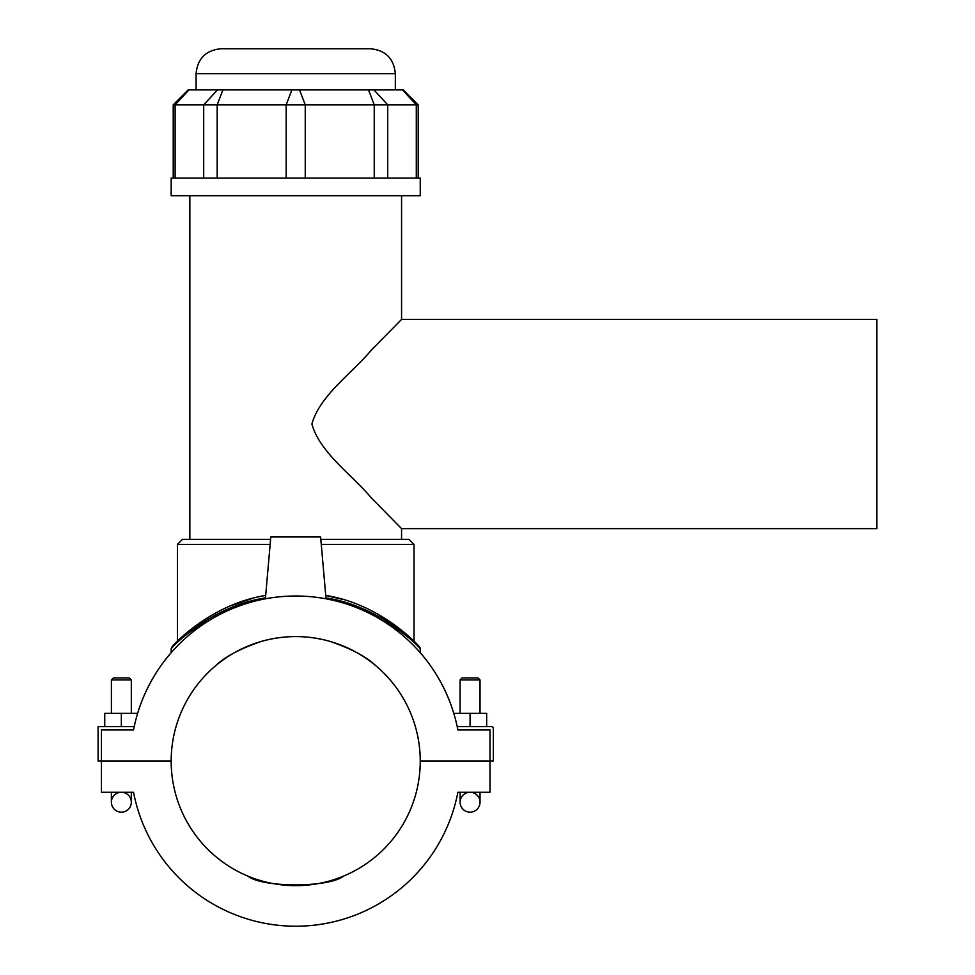 <?xml version="1.0" encoding="UTF-8"?>
<svg xmlns="http://www.w3.org/2000/svg" width="975" height="975" viewBox="0 0 975 975"><rect width="100%" height="100%" fill="white"/><g stroke="black" fill="none" stroke-linecap="round" stroke-linejoin="round"><path stroke-width="1.46" d="M215.414 665.913C224.591 656.906 240.033 648.692 261.763 641.294C284.395 635.017 307.027 635.017 329.66 641.294C351.378 648.692 366.832 656.906 376.009 665.913C366.832 656.906 351.378 648.692 329.66 641.294C307.027 635.017 284.395 635.017 261.763 641.294C240.033 648.692 224.591 656.906 215.414 665.913M321.275 544.416L414.022 544.416L414.022 641.306L412.291 639.624L414.022 641.306M177.401 641.306L177.401 544.416L270.148 544.416M398.678 627.888L377.386 613.872M343.078 599.54L325.735 595.433C381.079 604.061 418.738 645.572 419.591 647.083A2.486 2.486 0 0 1 420.249 648.765C419.055 645.377 406.599 635.432 382.883 618.918M252.403 598.406L231.051 605.646M200.436 622.282L188.321 631.422L200.436 622.282M178.644 640.088L177.499 641.209L178.644 640.088M876.891 319.41L876.891 528.645L401.566 528.645L371.438 497.993C352.231 475.008 319.593 452.376 311.902 424.028C319.593 395.679 352.231 373.035 371.438 350.049L401.566 319.41L876.891 319.41M418.202 104.837L403.248 89.895L188.163 89.895L173.221 104.837L418.202 104.837L418.202 178.072M270.587 539.431L182.386 539.431L177.401 544.416M414.022 544.416L409.037 539.431L320.836 539.431M295.705 48.75L220.984 48.75C205.859 50.225 197.559 58.524 196.085 73.661L395.338 73.661C393.863 58.524 385.564 50.225 370.439 48.75L295.705 48.75M295.705 178.072L420.249 178.072L420.249 195.707L171.173 195.707L171.173 178.072L295.705 178.072M343.773 876.001C329.282 887.847 262.141 887.847 247.65 876.001C262.141 887.847 329.282 887.847 343.773 876.001M208.528 618.918L184.665 635.907M265.688 595.433C212.769 603.891 176.292 641.501 172.075 646.803L171.173 648.765C172.014 647.266 209.893 606.413 265.468 597.894M325.955 597.907C381.554 606.413 419.396 647.278 420.249 648.765L420.249 652.665A165.141 165.141 0 0 1 453.802 713.371L486.671 713.371L486.671 726.655M174.001 644.767L178.437 640.283M414.777 642.062L419.591 647.083M121.351 726.655L121.351 713.371L137.621 713.371A165.141 165.141 0 0 1 171.173 652.665L171.173 648.765M457.884 792.248A165.141 165.141 0 0 1 133.538 792.248A165.141 165.141 0 0 0 457.884 792.248L489.986 792.248L489.986 761.28L420.249 761.28A124.544 124.544 0 0 1 295.705 885.653A124.544 124.544 0 0 1 171.173 761.28L101.424 761.28L101.424 792.248L133.538 792.248M101.424 760.951L171.173 760.951A124.544 124.544 0 0 1 295.705 636.578A124.544 124.544 0 0 1 420.249 760.951L489.986 760.951L489.986 729.983L457.884 729.983A165.141 165.141 0 0 0 133.538 729.983L101.424 729.983L101.424 760.951L98.109 760.951L98.109 726.655L134.209 726.655M133.538 729.983L101.424 729.983M457.214 726.655L491.656 726.655A1.658 1.658 0 0 1 493.313 728.313L493.313 760.951L489.986 760.951M489.986 729.983L457.884 729.983M470.06 726.655L470.06 713.371M265.395 598.784L270.806 536.945L320.617 536.945L326.028 598.784M121.351 792.248A9.957 9.957 0 0 0 111.394 802.206A9.957 9.957 0 0 0 121.351 812.175A9.957 9.957 0 0 0 131.32 802.206A9.957 9.957 0 0 0 121.351 792.248M111.394 792.248L111.394 802.206A9.957 9.957 0 0 0 121.351 812.175A9.957 9.957 0 0 0 131.32 802.206L131.32 792.248M121.351 713.371L104.752 713.371L104.752 726.655M131.32 713.371L131.32 679.916L111.394 679.916L111.394 713.371M111.394 679.916L113.38 677.918L129.322 677.918L131.32 679.916M480.029 679.916L478.03 677.918L462.089 677.918L460.102 679.916L480.029 679.916L480.029 713.371M470.06 792.248A9.957 9.957 0 0 1 480.029 802.206A9.957 9.957 0 0 1 470.06 812.175A9.957 9.957 0 0 1 460.102 802.206A9.957 9.957 0 0 1 470.06 792.248M480.029 792.248L480.029 802.206A9.957 9.957 0 0 1 470.06 812.175A9.957 9.957 0 0 1 460.102 802.206L460.102 792.248M402.492 89.895L416.301 104.837L416.301 178.072M373.913 89.895L387.721 104.837L387.721 178.072M368.526 89.895L374.242 104.837L374.242 178.072M299.52 89.895L305.248 104.837L305.248 178.072M291.903 89.895L286.175 104.837L286.175 178.072M222.897 89.895L217.181 104.837L217.181 178.072M217.51 89.895L203.702 104.837L203.702 178.072M188.931 89.895L175.122 104.837L175.122 178.072M173.221 104.837L173.221 178.072M395.338 89.895L395.338 73.661M196.085 89.895L196.085 73.661M401.566 539.431L401.566 528.645M401.566 319.41L401.566 195.707M189.857 539.431L189.857 195.707M460.102 679.916L460.102 713.371"/></g></svg>
